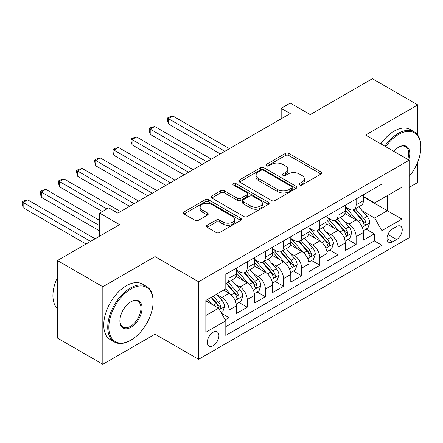 <?xml version="1.0" encoding="UTF-8"?>
<svg xmlns="http://www.w3.org/2000/svg" width="443" height="443" viewBox="0 0 443 443"><rect width="100%" height="100%" fill="white"/><g stroke="black" fill="none" stroke-linecap="round" stroke-linejoin="round"><path stroke-width="0.66" d="M299.557 184.958A1.766 1.019 0 0 0 302.054 184.958L320.981 174.027A2.52 1.456 0 0 0 321.723 172.997A2.52 1.456 0 0 0 320.981 171.967L288.914 153.455A2.52 1.456 0 0 0 285.347 153.455L266.42 164.381A1.766 1.019 0 0 0 265.9 165.101A1.766 1.019 0 0 0 266.42 165.82A1.766 1.019 0 0 0 268.912 165.82L271.36 164.408A8.063 4.657 0 0 1 282.767 164.408L285.436 165.953A8.063 4.657 0 0 1 287.8 169.243A8.063 4.657 0 0 1 285.436 172.532L282.988 173.949A1.766 1.019 0 0 0 282.473 174.669A1.766 1.019 0 0 0 282.988 175.389A1.766 1.019 0 0 0 285.48 175.389L287.933 173.977A8.063 4.657 0 0 1 299.335 173.977L302.01 175.517A8.063 4.657 0 0 1 304.369 178.811A8.063 4.657 0 0 1 302.01 182.101L299.557 183.513A1.766 1.019 0 0 0 299.042 184.238A1.766 1.019 0 0 0 299.557 184.958L299.557 183.513M213.105 345.684A8.212 4.74 120 0 0 218.471 338.446A8.212 4.74 120 0 0 217.214 331.862A8.212 4.74 120 0 0 213.105 332.272A8.212 4.74 120 0 0 207.739 339.51A8.212 4.74 120 0 0 208.996 346.094A8.212 4.74 120 0 0 213.105 345.684M207.13 225.254A2.52 1.456 0 0 0 206.394 226.284A2.52 1.456 0 0 0 207.13 227.309L216.129 232.503A2.52 1.456 0 0 0 219.695 232.503L240.715 220.365A2.52 1.456 0 0 0 241.457 219.34A2.52 1.456 0 0 0 240.715 218.31L208.647 199.793A2.52 1.456 0 0 0 205.081 199.793L184.061 211.931A2.52 1.456 0 0 0 183.319 212.961A2.52 1.456 0 0 0 184.061 213.991L194.926 220.265A2.52 1.456 0 0 0 198.492 220.265L207.49 215.071A2.52 1.456 0 0 0 208.227 214.041A2.52 1.456 0 0 0 207.49 213.011L202.097 209.899A6.739 3.893 0 0 1 200.125 207.147A6.739 3.893 0 0 1 204.284 203.553A6.739 3.893 0 0 1 211.632 204.395L232.741 216.588A6.739 3.893 0 0 1 234.718 219.34A6.739 3.893 0 0 1 230.559 222.934A6.739 3.893 0 0 1 223.211 222.093L219.695 220.06A2.52 1.456 0 0 0 216.129 220.06L207.13 225.254L207.13 227.309M417.766 135.109L417.766 104.913L372.386 78.716L310.216 114.604L290.248 103.081L281.172 108.319L290.248 113.558L117.81 213.116L108.734 207.878L99.658 213.116L99.658 236.169M102.831 286.737L102.831 364.284L155.022 334.16L155.022 256.608L102.831 286.737L57.457 260.534L119.627 224.645L99.658 213.116M155.022 256.608L198.586 281.759L409.144 160.194L409.144 237.741L198.586 359.312L198.586 281.759M417.766 104.913L365.58 135.043L409.144 160.194M271.542 200.513A2.52 1.456 0 0 0 275.103 200.513L296.129 188.375A2.52 1.456 0 0 0 296.865 187.345A2.52 1.456 0 0 0 296.129 186.32L264.056 167.803A2.52 1.456 0 0 0 260.495 167.803L239.469 179.941A2.52 1.456 0 0 0 238.733 180.971A2.52 1.456 0 0 0 239.469 181.995L271.542 200.513M234.026 185.335A1.766 1.019 0 0 1 235.814 185.584L235.814 183.491L268.425 202.313A2.52 1.456 0 0 1 269.161 203.343A2.52 1.456 0 0 1 268.425 204.373L247.399 216.511A2.52 1.456 0 0 1 243.833 216.511L211.765 197.993L211.765 195.939A2.52 1.456 0 0 0 211.029 196.963A2.52 1.456 0 0 0 211.765 197.993M211.765 195.939L220.764 190.739A2.52 1.456 0 0 1 224.324 190.739L237.332 198.254A2.52 1.456 0 0 0 240.892 198.254L246.862 194.804A2.52 1.456 0 0 0 247.604 193.774A2.52 1.456 0 0 0 246.862 192.749L233.323 184.93A1.766 1.019 0 0 1 232.808 184.21A1.766 1.019 0 0 1 233.893 183.269A1.766 1.019 0 0 1 235.814 183.491M102.831 364.284L57.457 338.087L57.457 260.534M409.144 187.439L417.766 182.466L417.766 161.95M225.31 319.879L229.081 317.703L221.544 313.356M217.258 294.85L221.816 297.48A10.267 5.931 60 0 1 229.081 310.056L236.34 305.864L236.34 313.511L247.227 307.226L238.971 302.458M235.41 284.367L239.968 286.998A10.267 5.931 60 0 1 247.227 299.573L254.492 295.381L254.492 303.034L265.379 296.744L257.123 291.976M253.562 273.885L258.119 276.521A10.267 5.931 60 0 1 265.379 289.096L272.644 284.904L272.644 292.552L283.531 286.267L275.275 281.499M271.714 263.408L276.271 266.038A10.267 5.931 60 0 1 283.531 278.614L290.796 274.422L290.796 282.075L301.683 275.784L293.427 271.016M289.866 252.925L294.423 255.561A10.267 5.931 60 0 1 301.683 268.137L308.943 263.945L308.943 271.592L319.835 265.307L311.579 260.539M308.018 242.448L312.575 245.079A10.267 5.931 60 0 1 319.835 257.654L327.095 253.462L327.095 261.115L337.987 254.825L329.73 250.057M326.17 231.966L330.727 234.602A10.267 5.931 60 0 1 337.987 247.177L345.247 242.986L345.247 250.633L356.139 244.348L356.139 236.695A10.267 5.931 -120 0 0 348.879 224.119L344.322 221.489M347.882 239.58L356.139 244.348M236.34 305.864A10.267 5.931 -120 0 0 229.081 293.288L223.632 290.143M254.492 295.381A10.267 5.931 -120 0 0 247.227 282.806L236.003 276.327M272.644 284.904A10.267 5.931 -120 0 0 265.379 272.329L254.155 265.844M290.796 274.422A10.267 5.931 -120 0 0 283.531 261.846L272.307 255.367M308.943 263.945A10.267 5.931 -120 0 0 301.683 251.369L290.458 244.885M327.095 253.462A10.267 5.931 -120 0 0 319.835 240.887L308.61 234.408M345.247 242.986A10.267 5.931 -120 0 0 337.987 230.41L326.762 223.925M396.618 226.528L392.625 228.837A7.957 4.596 120 0 0 387.426 235.848A7.957 4.596 120 0 0 388.644 242.227A7.957 4.596 120 0 0 392.625 241.834L396.618 239.525A7.957 4.596 120 0 0 401.818 232.514A7.957 4.596 120 0 0 400.594 226.135A7.957 4.596 120 0 0 396.618 226.528M205.845 315.505L218.549 308.167L225.814 320.743L225.814 335.417L381.916 245.289L381.916 230.62L374.656 218.039L362.474 211.006M225.814 320.743L205.845 332.272L205.845 300.415L225.814 288.886L225.814 274.211L381.916 184.089L381.916 198.757L401.884 187.228L401.884 219.091L381.916 230.62M236.34 269.809L239.968 271.908A10.267 5.931 60 0 0 245.101 272.417L252.366 268.225A10.267 5.931 -120 0 0 254.492 263.524L254.492 257.654M254.492 259.332L258.119 261.425A10.267 5.931 60 0 0 263.253 261.935L270.518 257.743A10.267 5.931 -120 0 0 272.644 253.042L272.644 247.177M272.644 248.85L276.271 250.948A10.267 5.931 60 0 0 281.405 251.458L288.67 247.266A10.267 5.931 -120 0 0 290.796 242.565L290.796 236.695M290.796 238.373L294.423 240.466A10.267 5.931 60 0 0 299.557 240.975L306.816 236.784A10.267 5.931 -120 0 0 308.943 232.082L308.943 226.218M308.943 227.89L312.575 229.989A10.267 5.931 60 0 0 317.709 230.498L324.968 226.307A10.267 5.931 -120 0 0 327.095 221.605L327.095 215.735M327.095 217.413L330.727 219.506A10.267 5.931 60 0 0 335.86 220.016L343.12 215.824A10.267 5.931 -120 0 0 345.247 211.123L345.247 205.259M225.814 326.613L374.291 240.887L374.291 233.865L363.398 240.156L363.398 232.503A10.267 5.931 -120 0 0 356.139 219.927L344.914 213.448M345.247 206.931L348.879 209.03A10.267 5.931 -120 0 0 354.012 209.539A10.267 5.931 -120 0 0 356.139 204.838L356.139 198.968M354.012 209.539L361.272 205.347A10.267 5.931 -120 0 0 363.398 200.646L363.398 194.776M229.081 272.329L229.081 278.193A10.267 5.931 60 0 1 226.949 282.894A10.267 5.931 60 0 1 225.814 283.31M226.949 282.894L234.214 278.702A10.267 5.931 -120 0 0 236.34 274.001L236.34 268.137M247.227 261.846L247.227 267.716A10.267 5.931 60 0 1 245.101 272.417M265.379 251.369L265.379 257.233A10.267 5.931 60 0 1 263.253 261.935M283.531 240.887L283.531 246.757A10.267 5.931 60 0 1 281.405 251.458M301.683 230.41L301.683 236.274A10.267 5.931 60 0 1 299.557 240.975M319.835 219.927L319.835 225.797A10.267 5.931 60 0 1 317.709 230.498M337.987 209.45L337.987 215.315A10.267 5.931 60 0 1 335.86 220.016M337.987 247.177L337.987 254.825M319.835 257.654L319.835 265.307M301.683 268.137L301.683 275.784M283.531 278.614L283.531 286.267M265.379 289.096L265.379 296.744M247.227 299.573L247.227 307.226M229.081 310.056L229.081 317.703M218.549 308.167L205.845 300.83M374.656 218.039L387.359 210.707L387.359 195.612L401.884 187.228M363.398 196.875L401.884 219.091M363.398 196.454L374.656 202.949L381.916 198.757M155.022 334.16L198.586 359.312M281.172 108.319L281.172 118.796M366.034 229.097L374.291 233.865M374.291 240.887L381.916 245.289M300.26 185.207L302.01 184.199A8.063 4.657 0 0 0 304.369 180.905L304.369 178.811M287.8 169.243L287.8 171.341A8.063 4.657 0 0 1 285.436 174.631L283.692 175.638M320.948 174.044L288.914 155.548A2.52 1.456 0 0 0 285.347 155.548L267.123 166.07M296.096 188.397L264.056 169.896A2.52 1.456 0 0 0 260.495 169.896L239.502 182.018M291.671 188.065A1.766 1.019 0 0 0 292.192 187.345A1.766 1.019 0 0 0 291.671 186.625L263.524 170.372A1.766 1.019 0 0 0 261.027 170.372L258.446 171.867A8.063 4.657 0 0 0 256.082 175.157A8.063 4.657 0 0 0 258.446 178.451L277.689 189.56A8.063 4.657 0 0 0 289.091 189.56L291.671 188.065L291.671 190.163A1.766 1.019 0 0 0 292.192 189.443L292.192 187.345M256.082 175.157L256.082 177.255A8.063 4.657 0 0 0 258.446 180.545L258.446 178.451M291.671 190.163L289.091 191.653A8.063 4.657 0 0 1 277.689 191.653L258.446 180.545M211.798 198.015L220.764 192.838L220.764 190.739M247.604 193.774L247.604 195.872A2.52 1.456 0 0 1 246.862 196.902L240.892 200.347A2.52 1.456 0 0 1 237.332 200.347L224.324 192.838A2.52 1.456 0 0 0 220.764 192.838M235.814 185.584L268.392 204.389M250.827 206.045A6.739 3.893 0 0 0 258.175 206.887A6.739 3.893 0 0 0 262.334 203.293A6.739 3.893 0 0 0 260.362 200.541L252.92 196.243A2.52 1.456 0 0 0 249.359 196.243L243.39 199.693A2.52 1.456 0 0 0 242.653 200.718A2.52 1.456 0 0 0 243.39 201.748L250.827 206.045L250.827 208.138A6.739 3.893 0 0 0 258.175 208.985A6.739 3.893 0 0 0 262.334 205.386L262.334 203.293M242.653 200.718L242.653 202.816A2.52 1.456 0 0 0 243.39 203.846L243.39 201.748M250.827 208.138L243.39 203.846M234.718 219.34L234.718 221.434A6.739 3.893 0 0 1 230.559 225.027A6.739 3.893 0 0 1 223.211 224.186L219.695 222.153A2.52 1.456 0 0 0 216.129 222.153L207.163 227.331M200.125 207.147L200.125 209.246A6.739 3.893 0 0 0 202.097 211.998L202.097 209.899M207.457 215.088L202.097 211.998M240.682 220.387L208.647 201.892A2.52 1.456 0 0 0 205.081 201.892L184.094 214.008M363.249 230.703L367.939 227.995L369.75 222.757A6.8 3.926 -120 0 0 367.103 216.372L358.808 206.77M357.147 220.592L347.312 209.207A19.636 11.335 -120 0 0 345.247 207.047M351.753 217.397L346.254 211.029A16.302 9.414 -120 0 0 345.247 209.932M229.441 148.665L172.897 116.022L168.362 118.641L168.362 123.879L220.365 153.904M353.088 209.904L361.477 219.617A6.8 3.926 60 0 1 363.902 224.308L364.395 225.11L365.314 224.983L365.929 224.236L366.079 223.045A6.8 3.926 -120 0 0 363.653 218.36L355.364 208.758M353.58 209.749L362.595 220.182A3.466 1.999 60 0 1 363.47 221.539L366.079 223.045M168.362 123.879L167.365 120.164L167.365 118.065L224.9 151.284M167.365 118.065L169.176 117.018L172.897 116.022M409.144 176.458A31.32 18.08 120 0 0 420.85 147.148A31.32 18.08 120 0 0 398.706 134.362A31.32 18.08 120 0 0 385.742 146.683M384.806 146.146A32.09 18.528 -60 0 1 398.163 133.415A32.09 18.528 -60 0 1 414.205 131.826A32.09 18.528 -60 0 1 420.85 146.517L420.85 147.148M393.783 151.323A15.66 9.043 -60 0 1 398.706 147.148L398.706 147.148A15.66 9.043 -60 0 1 408.623 159.895M380.814 143.837A32.09 18.528 -60 0 1 394.165 131.111A32.09 18.528 -60 0 1 410.212 129.522L414.205 131.826M407.671 159.342A14.89 8.594 120 0 0 405.605 146.722A14.89 8.594 120 0 0 398.429 147.309M130.425 340.39L130.967 340.08A31.32 18.08 120 0 0 153.112 301.722A31.32 18.08 120 0 0 130.967 288.936A31.32 18.08 120 0 0 108.823 327.294A31.32 18.08 120 0 0 130.967 340.08L130.425 340.396A32.09 18.528 -60 0 1 130.425 340.396A32.09 18.528 -60 0 1 114.383 341.985A32.09 18.528 -60 0 1 109.46 316.269A32.09 18.528 -60 0 1 130.425 287.994A32.09 18.528 -60 0 1 146.467 286.405A32.09 18.528 -60 0 1 153.112 301.096L153.112 301.722M130.967 327.294A15.66 9.043 -60 0 1 119.898 320.898A15.66 9.043 -60 0 1 130.967 301.722L130.967 301.722A15.66 9.043 -60 0 1 142.042 308.118A15.66 9.043 -60 0 1 130.967 327.294M119.898 320.582A14.89 8.594 120 0 0 122.982 327.089A14.89 8.594 120 0 0 130.425 326.353A14.89 8.594 120 0 0 140.149 313.229A14.89 8.594 120 0 0 137.867 301.301A14.89 8.594 120 0 0 130.691 301.888M114.383 341.985L110.385 339.676A32.09 18.528 -60 0 1 105.467 313.965A32.09 18.528 -60 0 1 126.432 285.691A32.09 18.528 -60 0 1 142.474 284.101L146.467 286.405M57.457 308.743A32.09 18.528 -60 0 1 57.457 277.307M345.097 241.186L349.787 238.478L351.598 233.239A6.8 3.926 -120 0 0 348.951 226.849L340.656 217.247M338.995 231.074L329.16 219.684A19.636 11.335 -120 0 0 327.095 217.524M333.601 227.874L328.102 221.506A16.302 9.414 -120 0 0 327.095 220.409M211.289 159.148L154.745 126.504L150.21 129.123L150.21 134.362L202.213 164.386M334.936 220.387L343.325 230.1A6.8 3.926 60 0 1 345.75 234.784L346.243 235.593L347.162 235.46L347.777 234.712L347.927 233.527A6.8 3.926 -120 0 0 345.501 228.843L337.212 219.241M335.429 220.226L344.444 230.665A3.466 1.999 60 0 1 345.318 232.021L347.927 233.527M150.21 134.362L149.213 130.641L149.213 128.548L206.754 161.767M149.213 128.548L151.024 127.495L154.745 126.504M326.945 251.663L331.635 248.955L333.452 243.716A6.8 3.926 -120 0 0 330.799 237.332L322.504 227.73M320.843 241.551L311.008 230.166A19.636 11.335 -120 0 0 308.943 228.007M315.449 238.356L309.95 231.988A16.302 9.414 -120 0 0 308.943 230.892M193.137 169.625L136.594 136.981L132.058 139.6L132.058 144.839L184.061 174.863M316.784 230.864L325.173 240.577A6.8 3.926 60 0 1 327.599 245.267L328.091 246.07L329.011 245.943L329.625 245.195L329.775 244.004A6.8 3.926 -120 0 0 327.349 239.32L319.06 229.718M317.277 230.709L326.292 241.142A3.466 1.999 60 0 1 327.167 242.498L329.775 244.004M132.058 144.839L131.062 141.123L131.062 139.024L188.602 172.244M131.062 139.024L132.872 137.978L136.594 136.981M308.793 262.145L313.483 259.437L315.3 254.199A6.8 3.926 -120 0 0 312.647 247.809L304.358 238.207M302.691 252.034L292.856 240.643A19.636 11.335 -120 0 0 290.796 238.484M297.297 248.833L291.799 242.465A16.302 9.414 -120 0 0 290.796 241.369M174.985 180.107L118.442 147.464L113.906 150.083L113.906 155.321L165.909 185.346M298.632 241.346L307.021 251.059A6.8 3.926 60 0 1 309.447 255.744L309.939 256.552L310.859 256.419L311.479 255.672L311.623 254.487A6.8 3.926 -120 0 0 309.197 249.802L300.908 240.2M299.125 241.186L308.14 251.624A3.466 1.999 60 0 1 309.015 252.981L311.623 254.487M113.906 155.321L112.91 151.6L112.91 149.507L170.45 182.726M112.91 149.507L114.726 148.455L118.442 147.464M290.641 272.622L295.331 269.914L297.148 264.676A6.8 3.926 -120 0 0 294.495 258.291L286.206 248.689M284.544 262.511L274.704 251.126A19.636 11.335 -120 0 0 272.644 248.966M279.145 259.316L273.647 252.947A16.302 9.414 -120 0 0 272.644 251.851M156.833 190.584L100.295 157.941L95.754 160.56L95.754 165.798L147.757 195.823M280.48 251.823L288.869 261.536A6.8 3.926 60 0 1 291.295 266.226L291.793 267.029L292.707 266.902L293.327 266.154L293.471 264.964A6.8 3.926 -120 0 0 291.045 260.279L282.756 250.677M280.973 251.668L289.988 262.101A3.466 1.999 60 0 1 290.863 263.458L293.471 264.964M95.754 165.798L94.758 162.083L94.758 159.984L152.298 193.203M94.758 159.984L96.574 158.937L100.295 157.941M272.489 283.105L277.18 280.397L278.996 275.158A6.8 3.926 -120 0 0 276.343 268.768L268.054 259.166M266.393 272.993L256.552 261.603A19.636 11.335 -120 0 0 254.492 259.443M260.993 269.793L255.495 263.424A16.302 9.414 -120 0 0 254.492 262.328M138.681 201.067L82.143 168.423L77.603 171.042L77.603 176.281L129.605 206.305M262.328 262.306L270.717 272.019A6.8 3.926 60 0 1 273.143 276.703L273.641 277.512L274.56 277.379L275.175 276.631L275.325 275.446A6.8 3.926 -120 0 0 272.899 270.762L264.604 261.16M262.821 262.145L271.836 272.583A3.466 1.999 60 0 1 272.711 273.94L275.325 275.446M77.603 176.281L76.606 172.56L76.606 170.466L134.146 203.686M76.606 170.466L78.422 169.414L82.143 168.423M254.337 293.582L259.028 290.874L260.844 285.635A6.8 3.926 -120 0 0 258.191 279.251L249.902 269.649M248.241 283.47L238.4 272.085A19.636 11.335 -120 0 0 236.34 269.925M242.847 280.275L237.343 273.907A16.302 9.414 -120 0 0 236.34 272.81M120.529 211.544L63.991 178.9L59.451 181.519L59.451 186.758L102.377 211.544M244.176 272.783L252.565 282.496A6.8 3.926 60 0 1 254.991 287.186L255.489 287.989L256.408 287.861L257.023 287.114L257.173 285.923A6.8 3.926 -120 0 0 254.747 281.239L246.452 271.637M244.669 272.628L253.684 283.06A3.466 1.999 60 0 1 254.559 284.417L257.173 285.923M59.451 186.758L58.454 183.042L58.454 180.943L106.918 208.924M58.454 180.943L60.27 179.897L63.991 178.9M236.185 304.064L240.876 301.356L242.692 296.118A6.8 3.926 -120 0 0 240.04 289.728L231.75 280.126M230.089 293.953L225.747 288.925M224.695 290.752L223.986 289.938M99.658 220.453L45.839 189.382L41.299 192.002L41.299 197.24L99.658 230.93M226.024 283.265L234.413 292.978A6.8 3.926 60 0 1 236.839 297.663L237.337 298.471L238.256 298.338L238.871 297.591L239.021 296.406A6.8 3.926 -120 0 0 236.595 291.721L228.3 282.119M226.523 283.105L235.532 293.543A3.466 1.999 60 0 1 236.407 294.9L239.021 296.406M41.299 197.24L40.302 193.519L40.302 191.426L99.658 225.692M40.302 191.426L42.118 190.374L45.839 189.382M221.184 312.725L222.724 311.833L224.54 306.595A6.8 3.926 -120 0 0 221.893 300.21L216.671 294.163M211.793 304.269L207.595 299.402M206.543 301.234L205.845 300.426M95.118 238.794L27.688 199.859L23.147 202.479L23.147 207.717L86.042 244.032M211.04 297.414L216.262 303.455A6.8 3.926 60 0 1 218.687 308.145L219.185 308.948L220.105 308.821L220.719 308.073L220.869 306.883A6.8 3.926 -120 0 0 218.443 302.198L213.221 296.151M211.461 297.17L217.38 304.02A3.466 1.999 60 0 1 218.255 305.377L220.869 306.883M23.147 207.717L22.15 204.001L22.15 201.903L90.582 241.413M22.15 201.903L23.966 200.856L27.688 199.859M221.816 297.48L229.081 293.288M239.968 286.998L247.227 282.806M258.119 276.521L265.379 272.329M276.271 266.038L283.531 261.846M294.423 255.561L301.683 251.369M312.575 245.079L319.835 240.887M330.727 234.602L337.987 230.41M348.879 224.119L356.139 219.927M356.139 204.838L363.398 200.646M229.081 278.193L236.34 274.001M247.227 267.716L254.492 263.524M265.379 257.233L272.644 253.042M283.531 246.757L290.796 242.565M301.683 236.274L308.943 232.082M319.835 225.797L327.095 221.605M337.987 215.315L345.247 211.123M356.139 236.695L363.398 232.503M387.913 234.502L396.618 239.525M386.999 238.583L392.625 241.834M302.01 184.199L302.01 182.101M282.988 175.389L282.988 173.949M285.436 174.631L285.436 172.532M266.42 165.82L266.42 164.381M285.347 155.548L285.347 153.455M288.914 155.548L288.914 153.455M320.981 174.027L320.981 171.967M239.469 181.995L239.469 179.941M260.495 169.896L260.495 167.803M264.056 169.896L264.056 167.803M296.129 188.375L296.129 186.32M277.689 191.653L277.689 189.56M289.091 191.653L289.091 189.56M224.324 192.838L224.324 190.739M237.332 200.347L237.332 198.254M240.892 200.347L240.892 198.254M246.862 196.902L246.862 194.804M268.425 204.373L268.425 202.313M216.129 222.153L216.129 220.06M219.695 222.153L219.695 220.06M223.211 224.186L223.211 222.093M207.49 215.071L207.49 213.011M184.061 213.991L184.061 211.931M205.081 201.892L205.081 199.793M208.647 201.892L208.647 199.793M240.715 220.365L240.715 218.31M362.208 227.22L369.706 222.89M347.312 209.207L348.248 208.664M363.653 218.36L367.103 216.372M358.232 221.494L361.477 219.617M344.056 237.697L351.554 233.367M329.16 219.684L330.096 219.147M345.501 228.843L348.951 226.849M340.08 231.971L343.325 230.1M325.91 248.18L333.407 243.849M311.008 230.166L311.944 229.624M327.349 239.32L330.799 237.332M321.928 242.454L325.173 240.577M307.758 258.657L315.255 254.326M292.856 240.643L293.792 240.106M309.197 249.802L312.647 247.809M303.776 252.931L307.021 251.059M289.606 269.139L297.103 264.809M274.704 251.126L275.64 250.583M291.045 260.279L294.495 258.291M285.624 263.413L288.869 261.536M271.454 279.616L278.952 275.286M256.552 261.603L257.488 261.065M272.899 270.762L276.343 268.768M267.472 273.89L270.717 272.019M253.302 290.099L260.8 285.768M238.4 272.085L239.336 271.542M254.747 281.239L258.191 279.251M249.32 284.373L252.565 282.496M235.15 300.575L242.648 296.245M236.595 291.721L240.04 289.728M231.168 294.85L234.413 292.978M219.412 309.663L224.496 306.728M218.443 302.198L221.893 300.21M213.327 305.149L216.262 303.455"/></g></svg>

